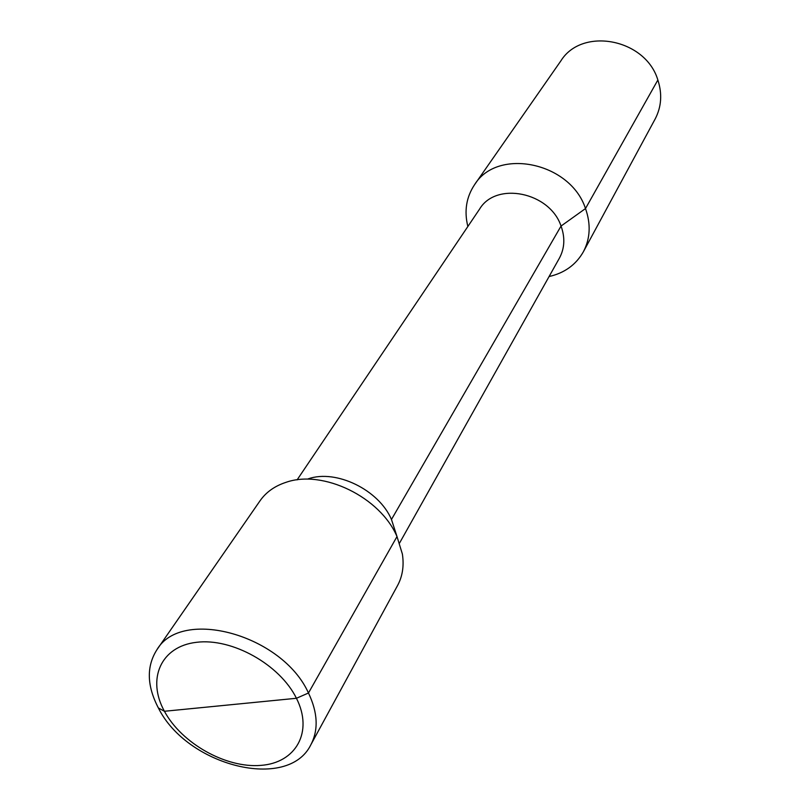<?xml version="1.0" encoding="UTF-8"?>
<svg xmlns="http://www.w3.org/2000/svg" width="810" height="810" viewBox="0 0 810 810"><rect width="100%" height="100%" fill="white"/><g stroke="black" fill="none" stroke-linecap="round" stroke-linejoin="round"><path stroke-width="1.21" d="M474.579 184.68L560.874 60.871C581.995 26.679 645.611 38.698 657.862 80.008C662.367 93.869 661.466 106.859 655.168 118.959L583.413 251.718C590.288 238.484 590.986 224.097 585.498 208.555C570.493 162.233 497.492 147.197 474.579 184.68C466.287 197.134 464.049 211.076 467.856 226.496M549.089 276.544C564.57 273 576.011 264.728 583.413 251.718M156.867 649.812C146.337 666.448 146.843 685.827 158.375 707.95L164.42 711.271C146.671 679.195 160.704 646.39 196.445 642.32C231.933 637.743 279.845 664.504 296.44 698.281C313.571 732.007 295.883 762.949 260.79 765.389C225.919 768.315 181.673 743.418 164.42 711.271L296.44 698.281L308.468 693.006C282.366 634.767 181.501 607.166 156.867 649.812L260.05 500.772C266.095 492.156 274.742 486.01 286.001 482.335C322.836 469.213 380.386 497.158 397.001 536.564L391.463 519.483L561.046 226.051C565.218 237.654 564.671 248.346 559.396 258.157L399.583 543.014M657.862 80.008L585.498 208.555L561.046 226.051C549.798 192.122 496.074 181.258 479.631 209.02L297.098 479.884M391.463 519.483C378.948 489.847 336.039 469.01 308.175 478.852M310.888 744.694C318.613 729.83 317.803 712.597 308.468 693.006L397.001 536.564L402.378 554.03C404.16 565.745 402.56 576.234 397.578 585.498L310.888 744.694C288.147 791.684 186.999 765.946 158.375 707.95L164.42 711.271L229.169 704.903"/></g></svg>
